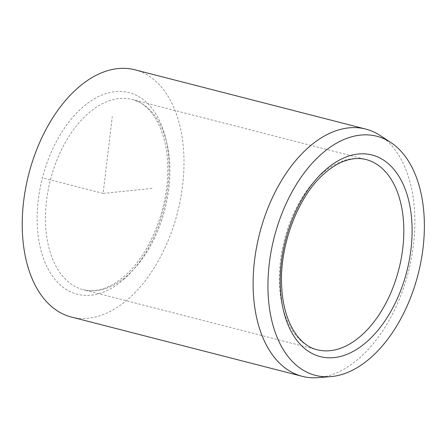 <?xml version="1.0" encoding="UTF-8"?>
<svg xmlns="http://www.w3.org/2000/svg" width="446" height="446" viewBox="0 0 446 446"><rect width="100%" height="100%" fill="white"/><g stroke="black" fill="none" stroke-linecap="round" stroke-linejoin="round"><path stroke-width="0.33" stroke-dasharray="2.23 1.67" d="M380.115 135.467A127.64 76.818 -75.6 0 1 414.033 239.697A127.64 76.818 -75.6 0 1 359.058 358.361A127.64 76.818 -75.6 0 1 317.937 377.639M71.371 317.045A127.64 76.818 104.4 0 0 128.169 299.082A127.64 76.818 104.4 0 0 183.925 167.858A127.64 76.818 104.4 0 0 134.854 69.788M152.041 188.424L103.11 193.419L112.275 116.596M103.11 193.419L42.353 177.815M366.015 159.545A98.187 59.089 104.4 0 0 322.324 173.366A98.187 59.089 104.4 0 0 279.436 274.312A98.187 59.089 104.4 0 0 317.178 349.748L83.251 289.688A98.187 59.089 104.4 0 0 126.943 275.868A98.187 59.089 104.4 0 0 169.831 174.921A98.187 59.089 104.4 0 0 132.088 99.486A98.187 59.089 104.4 0 0 88.397 113.306A98.187 59.089 104.4 0 0 45.509 214.247A98.187 59.089 104.4 0 0 83.251 289.688C87.946 290.898 92.902 291.021 98.109 290.051C106.728 288.445 115.436 283.857 124.228 276.303C148.022 256.194 166.425 213.812 167.612 175.3C169.658 135.456 153.301 103.968 132.088 99.486L366.015 159.545M123.542 279.575A104.074 62.635 104.4 0 0 165.823 138.812A104.074 62.635 104.4 0 0 82.683 107.257A104.074 62.635 104.4 0 0 40.396 248.021A104.074 62.635 104.4 0 0 123.542 279.575"/><path stroke-width="0.67" d="M321.923 153.636A123.431 74.281 -75.6 0 1 390.746 142.458A123.431 74.281 -75.6 0 1 423.549 243.243A123.431 74.281 -75.6 0 1 370.381 357.999A123.431 74.281 -75.6 0 1 330.62 376.636A123.431 74.281 -75.6 0 1 268.063 292.425A123.431 74.281 -75.6 0 1 321.923 153.636M330.62 376.636L317.937 377.639A127.64 76.818 -75.6 0 1 302.26 376.329A127.64 76.818 -75.6 0 1 253.189 278.259A127.64 76.818 -75.6 0 1 308.944 147.029A127.64 76.818 -75.6 0 1 365.742 129.067A127.64 76.818 -75.6 0 1 380.115 135.467L390.746 142.458M365.742 129.067L134.854 69.788A127.64 76.818 104.4 0 0 78.056 87.751A127.64 76.818 104.4 0 0 22.3 218.98A127.64 76.818 104.4 0 0 71.371 317.045L302.26 376.329M360.87 335.927A98.187 59.089 104.4 0 0 403.758 234.986A98.187 59.089 104.4 0 0 366.015 159.545C361.321 158.336 356.365 158.213 351.158 159.183C342.539 160.789 333.831 165.377 325.034 172.931C298.09 195.471 278.694 246.515 281.772 288.01C283.511 321.41 298.664 345.589 317.178 349.748A98.187 59.089 104.4 0 0 360.87 335.927M366.584 341.976A104.074 62.635 104.4 0 0 408.865 201.213A104.074 62.635 104.4 0 0 325.725 169.658A104.074 62.635 104.4 0 0 283.439 310.422A104.074 62.635 104.4 0 0 366.584 341.976"/></g></svg>
